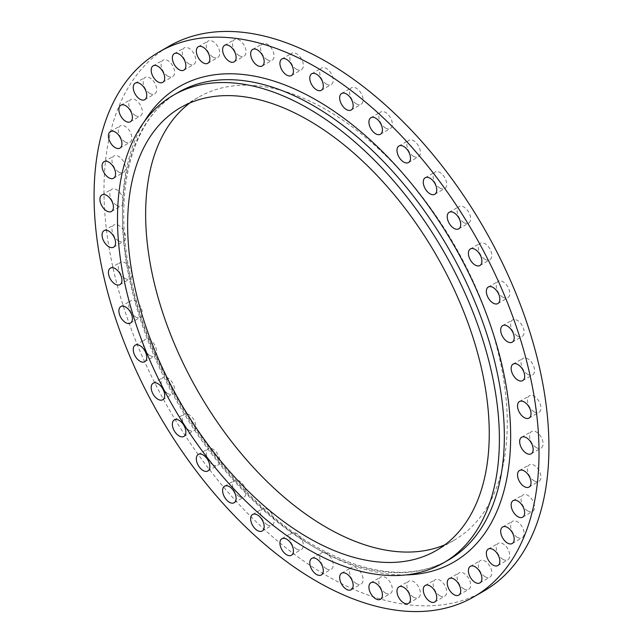 <?xml version="1.0" encoding="UTF-8"?>
<svg xmlns="http://www.w3.org/2000/svg" width="643" height="643" viewBox="0 0 643 643"><rect width="100%" height="100%" fill="white"/><g stroke="black" fill="none" stroke-linecap="round" stroke-linejoin="round"><path stroke-width="0.48" stroke-dasharray="3.21 2.41" d="M326.451 568.774A9.557 5.514 60 0 1 320.214 560.35A9.557 5.514 60 0 1 321.677 552.699A9.557 5.514 60 0 1 326.451 553.173A9.557 5.514 60 0 1 332.696 561.588A9.557 5.514 60 0 1 331.233 569.248A9.557 5.514 60 0 1 326.451 568.774M296.584 549.058A9.557 5.514 60 0 1 290.347 540.642A9.557 5.514 60 0 1 291.809 532.991A9.557 5.514 60 0 1 296.584 533.457A9.557 5.514 60 0 1 302.829 541.88A9.557 5.514 60 0 1 301.366 549.532A9.557 5.514 60 0 1 296.584 549.058M267.327 524.817A9.557 5.514 60 0 1 261.09 516.401A9.557 5.514 60 0 1 262.553 508.742A9.557 5.514 60 0 1 267.327 509.216A9.557 5.514 60 0 1 273.572 517.639A9.557 5.514 60 0 1 272.102 525.291A9.557 5.514 60 0 1 267.327 524.817M239.276 496.541A9.557 5.514 60 0 1 233.031 488.117A9.557 5.514 60 0 1 234.494 480.466A9.557 5.514 60 0 1 239.276 480.94A9.557 5.514 60 0 1 245.513 489.355A9.557 5.514 60 0 1 244.051 497.015A9.557 5.514 60 0 1 239.276 496.541M212.994 464.793A9.557 5.514 60 0 1 206.749 456.377A9.557 5.514 60 0 1 208.219 448.726A9.557 5.514 60 0 1 212.994 449.192A9.557 5.514 60 0 1 219.231 457.615A9.557 5.514 60 0 1 217.768 465.267A9.557 5.514 60 0 1 212.994 464.793M189.026 430.239A9.557 5.514 60 0 1 182.781 421.816A9.557 5.514 60 0 1 184.244 414.164A9.557 5.514 60 0 1 189.026 414.639A9.557 5.514 60 0 1 195.263 423.054A9.557 5.514 60 0 1 193.8 430.706A9.557 5.514 60 0 1 189.026 430.239M167.847 393.564A9.557 5.514 60 0 1 161.61 385.149A9.557 5.514 60 0 1 163.073 377.489A9.557 5.514 60 0 1 167.847 377.963A9.557 5.514 60 0 1 174.092 386.379A9.557 5.514 60 0 1 172.629 394.038A9.557 5.514 60 0 1 167.847 393.564M149.907 355.523A9.557 5.514 60 0 1 143.662 347.107A9.557 5.514 60 0 1 145.125 339.448A9.557 5.514 60 0 1 149.907 339.922A9.557 5.514 60 0 1 156.145 348.345A9.557 5.514 60 0 1 154.682 355.997A9.557 5.514 60 0 1 149.907 355.523M135.552 316.895A9.557 5.514 60 0 1 129.315 308.471A9.557 5.514 60 0 1 130.778 300.82A9.557 5.514 60 0 1 135.552 301.294A9.557 5.514 60 0 1 141.798 309.709A9.557 5.514 60 0 1 140.335 317.369A9.557 5.514 60 0 1 135.552 316.895M125.088 278.459A9.557 5.514 60 0 1 118.851 270.036A9.557 5.514 60 0 1 120.313 262.384A9.557 5.514 60 0 1 125.088 262.858A9.557 5.514 60 0 1 131.333 271.274A9.557 5.514 60 0 1 129.87 278.933A9.557 5.514 60 0 1 125.088 278.459M118.73 240.996A9.557 5.514 60 0 1 112.485 232.581A9.557 5.514 60 0 1 113.948 224.921A9.557 5.514 60 0 1 118.73 225.396A9.557 5.514 60 0 1 124.967 233.819A9.557 5.514 60 0 1 123.504 241.471A9.557 5.514 60 0 1 118.73 240.996M116.592 205.278A9.557 5.514 60 0 1 110.347 196.854A9.557 5.514 60 0 1 111.81 189.203A9.557 5.514 60 0 1 116.592 189.677A9.557 5.514 60 0 1 122.829 198.092A9.557 5.514 60 0 1 121.366 205.752A9.557 5.514 60 0 1 116.592 205.278M118.73 172.027A9.557 5.514 60 0 1 112.485 163.603A9.557 5.514 60 0 1 113.948 155.952A9.557 5.514 60 0 1 118.73 156.426A9.557 5.514 60 0 1 124.967 164.841A9.557 5.514 60 0 1 123.504 172.493A9.557 5.514 60 0 1 118.73 172.027M125.088 141.91A9.557 5.514 60 0 1 118.851 133.495A9.557 5.514 60 0 1 120.313 125.835A9.557 5.514 60 0 1 125.088 126.309A9.557 5.514 60 0 1 131.333 134.733A9.557 5.514 60 0 1 129.87 142.384A9.557 5.514 60 0 1 125.088 141.91M135.552 115.555A9.557 5.514 60 0 1 129.315 107.14A9.557 5.514 60 0 1 130.778 99.488A9.557 5.514 60 0 1 135.552 99.954A9.557 5.514 60 0 1 141.798 108.378A9.557 5.514 60 0 1 140.335 116.029A9.557 5.514 60 0 1 135.552 115.555M149.907 93.5A9.557 5.514 60 0 1 143.662 85.077A9.557 5.514 60 0 1 145.125 77.425A9.557 5.514 60 0 1 149.907 77.899A9.557 5.514 60 0 1 156.145 86.315A9.557 5.514 60 0 1 154.682 93.966A9.557 5.514 60 0 1 149.907 93.5M167.847 76.179A9.557 5.514 60 0 1 161.61 67.756A9.557 5.514 60 0 1 163.073 60.104A9.557 5.514 60 0 1 167.847 60.579A9.557 5.514 60 0 1 174.092 68.994A9.557 5.514 60 0 1 172.629 76.654A9.557 5.514 60 0 1 167.847 76.179M189.026 63.954A9.557 5.514 60 0 1 182.781 55.531A9.557 5.514 60 0 1 184.244 47.879A9.557 5.514 60 0 1 189.026 48.354A9.557 5.514 60 0 1 195.263 56.769A9.557 5.514 60 0 1 193.8 64.429A9.557 5.514 60 0 1 189.026 63.954M212.994 57.074A9.557 5.514 60 0 1 206.749 48.651A9.557 5.514 60 0 1 208.219 40.999A9.557 5.514 60 0 1 212.994 41.474A9.557 5.514 60 0 1 219.231 49.889A9.557 5.514 60 0 1 217.768 57.548A9.557 5.514 60 0 1 212.994 57.074M239.276 55.676A9.557 5.514 60 0 1 233.031 47.26A9.557 5.514 60 0 1 234.494 39.601A9.557 5.514 60 0 1 239.276 40.075A9.557 5.514 60 0 1 245.513 48.49A9.557 5.514 60 0 1 244.051 56.15A9.557 5.514 60 0 1 239.276 55.676M267.327 59.791A9.557 5.514 60 0 1 261.09 51.368A9.557 5.514 60 0 1 262.553 43.716A9.557 5.514 60 0 1 267.327 44.19A9.557 5.514 60 0 1 273.572 52.605A9.557 5.514 60 0 1 272.102 60.265A9.557 5.514 60 0 1 267.327 59.791M296.584 69.331A9.557 5.514 60 0 1 290.347 60.916A9.557 5.514 60 0 1 291.809 53.256A9.557 5.514 60 0 1 296.584 53.731A9.557 5.514 60 0 1 302.829 62.154A9.557 5.514 60 0 1 301.366 69.806A9.557 5.514 60 0 1 296.584 69.331M326.451 84.112A9.557 5.514 60 0 1 320.214 75.689A9.557 5.514 60 0 1 321.677 68.037A9.557 5.514 60 0 1 326.451 68.512A9.557 5.514 60 0 1 332.696 76.927A9.557 5.514 60 0 1 331.233 84.587A9.557 5.514 60 0 1 326.451 84.112M356.318 103.82A9.557 5.514 60 0 1 350.081 95.397A9.557 5.514 60 0 1 351.544 87.745A9.557 5.514 60 0 1 356.318 88.22A9.557 5.514 60 0 1 362.564 96.635A9.557 5.514 60 0 1 361.101 104.295A9.557 5.514 60 0 1 356.318 103.82M385.583 128.061A9.557 5.514 60 0 1 379.338 119.646A9.557 5.514 60 0 1 380.801 111.986A9.557 5.514 60 0 1 385.583 112.461A9.557 5.514 60 0 1 391.82 120.876A9.557 5.514 60 0 1 390.357 128.536A9.557 5.514 60 0 1 385.583 128.061M413.634 156.345A9.557 5.514 60 0 1 407.397 147.922A9.557 5.514 60 0 1 408.86 140.27A9.557 5.514 60 0 1 413.634 140.745A9.557 5.514 60 0 1 419.879 149.16A9.557 5.514 60 0 1 418.408 156.812A9.557 5.514 60 0 1 413.634 156.345M439.916 188.086A9.557 5.514 60 0 1 433.671 179.662A9.557 5.514 60 0 1 435.134 172.011A9.557 5.514 60 0 1 439.916 172.485A9.557 5.514 60 0 1 446.154 180.9A9.557 5.514 60 0 1 444.691 188.56A9.557 5.514 60 0 1 439.916 188.086M463.884 222.647A9.557 5.514 60 0 1 457.647 214.223A9.557 5.514 60 0 1 459.11 206.572A9.557 5.514 60 0 1 463.884 207.046A9.557 5.514 60 0 1 470.129 215.461A9.557 5.514 60 0 1 468.659 223.121A9.557 5.514 60 0 1 463.884 222.647M485.055 259.314A9.557 5.514 60 0 1 478.818 250.899A9.557 5.514 60 0 1 480.281 243.247A9.557 5.514 60 0 1 485.055 243.713A9.557 5.514 60 0 1 491.3 252.136A9.557 5.514 60 0 1 489.837 259.788A9.557 5.514 60 0 1 485.055 259.314M503.003 297.355A9.557 5.514 60 0 1 496.758 288.94A9.557 5.514 60 0 1 498.229 281.28A9.557 5.514 60 0 1 503.003 281.755A9.557 5.514 60 0 1 509.24 290.17A9.557 5.514 60 0 1 507.777 297.83A9.557 5.514 60 0 1 503.003 297.355M517.35 335.984A9.557 5.514 60 0 1 511.113 327.568A9.557 5.514 60 0 1 512.575 319.917A9.557 5.514 60 0 1 517.35 320.383A9.557 5.514 60 0 1 523.595 328.806A9.557 5.514 60 0 1 522.132 336.458A9.557 5.514 60 0 1 517.35 335.984M527.815 374.427A9.557 5.514 60 0 1 521.577 366.004A9.557 5.514 60 0 1 523.04 358.352A9.557 5.514 60 0 1 527.815 358.826A9.557 5.514 60 0 1 534.06 367.241A9.557 5.514 60 0 1 532.597 374.893A9.557 5.514 60 0 1 527.815 374.427M356.318 583.547A9.557 5.514 60 0 1 350.081 575.131A9.557 5.514 60 0 1 351.544 567.472A9.557 5.514 60 0 1 356.318 567.946A9.557 5.514 60 0 1 362.564 576.369A9.557 5.514 60 0 1 361.101 584.021A9.557 5.514 60 0 1 356.318 583.547M385.583 593.087A9.557 5.514 60 0 1 379.338 584.672A9.557 5.514 60 0 1 380.801 577.02A9.557 5.514 60 0 1 385.583 577.486A9.557 5.514 60 0 1 391.82 585.91A9.557 5.514 60 0 1 390.357 593.561A9.557 5.514 60 0 1 385.583 593.087M413.634 597.202A9.557 5.514 60 0 1 407.397 588.787A9.557 5.514 60 0 1 408.86 581.135A9.557 5.514 60 0 1 413.634 581.602A9.557 5.514 60 0 1 419.879 590.025A9.557 5.514 60 0 1 418.408 597.677A9.557 5.514 60 0 1 413.634 597.202M439.916 595.804A9.557 5.514 60 0 1 433.671 587.389A9.557 5.514 60 0 1 435.134 579.737A9.557 5.514 60 0 1 439.916 580.211A9.557 5.514 60 0 1 446.154 588.626A9.557 5.514 60 0 1 444.691 596.278A9.557 5.514 60 0 1 439.916 595.804M463.884 588.924A9.557 5.514 60 0 1 457.647 580.508A9.557 5.514 60 0 1 459.11 572.857A9.557 5.514 60 0 1 463.884 573.323A9.557 5.514 60 0 1 470.129 581.746A9.557 5.514 60 0 1 468.659 589.398A9.557 5.514 60 0 1 463.884 588.924M485.055 576.699A9.557 5.514 60 0 1 478.818 568.283A9.557 5.514 60 0 1 480.281 560.632A9.557 5.514 60 0 1 485.055 561.098A9.557 5.514 60 0 1 491.3 569.521A9.557 5.514 60 0 1 489.837 577.173A9.557 5.514 60 0 1 485.055 576.699M503.003 559.386A9.557 5.514 60 0 1 496.758 550.963A9.557 5.514 60 0 1 498.229 543.311A9.557 5.514 60 0 1 503.003 543.785A9.557 5.514 60 0 1 509.24 552.2A9.557 5.514 60 0 1 507.777 559.86A9.557 5.514 60 0 1 503.003 559.386M517.35 537.323A9.557 5.514 60 0 1 511.113 528.908A9.557 5.514 60 0 1 512.575 521.248A9.557 5.514 60 0 1 517.35 521.722A9.557 5.514 60 0 1 523.595 530.137A9.557 5.514 60 0 1 522.132 537.797A9.557 5.514 60 0 1 517.35 537.323M527.815 510.968A9.557 5.514 60 0 1 521.577 502.553A9.557 5.514 60 0 1 523.04 494.893A9.557 5.514 60 0 1 527.815 495.367A9.557 5.514 60 0 1 534.06 503.782A9.557 5.514 60 0 1 532.597 511.442A9.557 5.514 60 0 1 527.815 510.968M534.18 480.86A9.557 5.514 60 0 1 527.943 472.436A9.557 5.514 60 0 1 529.406 464.785A9.557 5.514 60 0 1 534.18 465.259A9.557 5.514 60 0 1 540.425 473.674A9.557 5.514 60 0 1 538.955 481.334A9.557 5.514 60 0 1 534.18 480.86M534.18 411.882A9.557 5.514 60 0 1 527.943 403.466A9.557 5.514 60 0 1 529.406 395.807A9.557 5.514 60 0 1 534.18 396.281A9.557 5.514 60 0 1 540.425 404.704A9.557 5.514 60 0 1 538.955 412.356A9.557 5.514 60 0 1 534.18 411.882M536.318 447.6A9.557 5.514 60 0 1 530.073 439.185A9.557 5.514 60 0 1 531.544 431.533A9.557 5.514 60 0 1 536.318 432A9.557 5.514 60 0 1 542.555 440.423A9.557 5.514 60 0 1 541.093 448.075A9.557 5.514 60 0 1 536.318 447.6M189.91 102.936A255.713 147.633 60 0 1 198.599 97.189A255.713 147.633 60 0 1 326.451 109.849A255.713 147.633 60 0 1 493.502 335.188A255.713 147.633 60 0 1 454.312 540.096A255.713 147.633 60 0 1 444.988 544.742M483.769 591.11A314.628 181.647 60 0 1 326.451 575.533A314.628 181.647 60 0 1 120.916 298.28A314.628 181.647 60 0 1 169.141 46.167M178.376 92.319A270.044 155.911 -120 0 0 136.983 308.704A270.044 155.911 -120 0 0 313.39 546.671A270.044 155.911 -120 0 0 448.412 560.045C412.123 580.05 367.86 575.525 315.625 546.446C232.444 500.029 152.745 384.699 131.132 279.126C111.729 192.378 131.381 118.183 178.376 92.319M405.886 574.914A274.497 158.483 60 0 1 316.549 548.487A274.497 158.483 60 0 1 144.225 121.712M311.767 558.413L321.677 552.699M281.899 538.705L291.809 532.991M252.643 514.464L262.553 508.742M224.592 486.188L234.494 480.466M198.309 454.44L208.219 448.726M174.341 419.879L184.244 414.164M153.163 383.212L163.073 377.489M135.223 345.17L145.125 339.448M120.868 306.542L130.778 300.82M110.403 268.107L120.313 262.384M104.045 230.644L113.948 224.921M101.907 194.925L111.81 189.203M104.045 161.666L113.948 155.952M110.403 131.558L120.313 125.835M120.868 105.203L130.778 99.488M135.223 83.14L145.125 77.425M153.163 65.827L163.073 60.104M174.341 53.602L184.244 47.879M198.309 46.722L208.219 40.999M224.592 45.323L234.494 39.601M252.643 49.439L262.553 43.716M281.899 58.979L291.809 53.256M311.767 73.752L321.677 68.037M341.634 93.468L351.544 87.745M370.898 117.709L380.801 111.986M398.949 145.985L408.86 140.27M425.232 177.733L435.134 172.011M449.2 212.294L459.11 206.572M470.371 248.962L480.281 243.247M488.318 287.003L498.229 281.28M502.665 325.631L512.575 319.917M513.13 364.067L523.04 358.352M341.634 573.194L351.544 567.472M370.898 582.735L380.801 577.02M398.949 586.85L408.86 581.135M425.232 585.452L435.134 579.737M449.2 578.571L459.11 572.857M470.371 566.346L480.281 560.632M488.318 549.034L498.229 543.311M502.665 526.971L512.575 521.248M513.13 500.616L523.04 494.893M519.496 470.507L529.406 464.785M519.496 401.529L529.406 395.807M521.634 437.248L531.544 431.533M180.587 107.59L198.599 97.189M436.292 550.496L454.312 540.096M531.19 453.797L541.093 448.075M529.052 418.079L538.955 412.356M529.052 487.048L538.955 481.334M522.687 517.165L532.597 511.442M512.222 543.512L522.132 537.797M497.875 565.575L507.777 559.86M479.927 582.896L489.837 577.173M458.756 595.121L468.659 589.398M434.781 602.001L444.691 596.278M408.506 603.399L418.408 597.677M380.447 599.284L390.357 593.561M351.191 589.744L361.101 584.021M522.687 380.616L532.597 374.893M512.222 342.18L522.132 336.458M497.875 303.552L507.777 297.83M479.927 265.511L489.837 259.788M458.756 228.836L468.659 223.121M434.781 194.274L444.691 188.56M408.506 162.534L418.408 156.812M380.447 134.258L390.357 128.536M351.191 110.009L361.101 104.295M321.323 90.301L331.233 84.587M291.456 75.528L301.366 69.806M262.199 65.98L272.102 60.265M234.14 61.865L244.051 56.15M207.866 63.263L217.768 57.548M183.89 70.143L193.8 64.429M162.719 82.368L172.629 76.654M144.771 99.689L154.682 93.966M130.425 121.752L140.335 116.029M119.96 148.107L129.87 142.384M113.594 178.215L123.504 172.493M111.456 211.467L121.366 205.752M113.594 247.193L123.504 241.471M119.96 284.648L129.87 278.933M130.425 323.083L140.335 317.369M144.771 361.72L154.682 355.997M162.719 399.753L172.629 394.038M183.89 436.428L193.8 430.706M207.866 470.989L217.768 465.267M234.14 502.73L244.051 497.015M262.199 531.014L272.102 525.291M291.456 555.255L301.366 549.532M321.323 574.963L331.233 569.248"/><path stroke-width="0.96" d="M316.549 574.488A9.557 5.514 60 0 1 310.304 566.073A9.557 5.514 60 0 1 311.767 558.413A9.557 5.514 60 0 1 316.549 558.888A9.557 5.514 60 0 1 322.786 567.311A9.557 5.514 60 0 1 321.323 574.963A9.557 5.514 60 0 1 316.549 574.488M286.682 554.78A9.557 5.514 60 0 1 280.436 546.365A9.557 5.514 60 0 1 281.899 538.705A9.557 5.514 60 0 1 286.682 539.18A9.557 5.514 60 0 1 292.919 547.603A9.557 5.514 60 0 1 291.456 555.255A9.557 5.514 60 0 1 286.682 554.78M257.417 530.539A9.557 5.514 60 0 1 251.18 522.124A9.557 5.514 60 0 1 252.643 514.464A9.557 5.514 60 0 1 257.417 514.939A9.557 5.514 60 0 1 263.662 523.354A9.557 5.514 60 0 1 262.199 531.014A9.557 5.514 60 0 1 257.417 530.539M229.366 502.255A9.557 5.514 60 0 1 223.121 493.84A9.557 5.514 60 0 1 224.592 486.188A9.557 5.514 60 0 1 229.366 486.655A9.557 5.514 60 0 1 235.603 495.078A9.557 5.514 60 0 1 234.14 502.73A9.557 5.514 60 0 1 229.366 502.255M203.084 470.515A9.557 5.514 60 0 1 196.846 462.1A9.557 5.514 60 0 1 198.309 454.44A9.557 5.514 60 0 1 203.084 454.914A9.557 5.514 60 0 1 209.329 463.338A9.557 5.514 60 0 1 207.866 470.989A9.557 5.514 60 0 1 203.084 470.515M179.116 435.954A9.557 5.514 60 0 1 172.871 427.539A9.557 5.514 60 0 1 174.341 419.879A9.557 5.514 60 0 1 179.116 420.353A9.557 5.514 60 0 1 185.353 428.777A9.557 5.514 60 0 1 183.89 436.428A9.557 5.514 60 0 1 179.116 435.954M157.945 399.287A9.557 5.514 60 0 1 151.7 390.864A9.557 5.514 60 0 1 153.163 383.212A9.557 5.514 60 0 1 157.945 383.686A9.557 5.514 60 0 1 164.182 392.101A9.557 5.514 60 0 1 162.719 399.753A9.557 5.514 60 0 1 157.945 399.287M139.997 361.245A9.557 5.514 60 0 1 133.76 352.83A9.557 5.514 60 0 1 135.223 345.17A9.557 5.514 60 0 1 139.997 345.645A9.557 5.514 60 0 1 146.242 354.06A9.557 5.514 60 0 1 144.771 361.72A9.557 5.514 60 0 1 139.997 361.245M125.65 322.617A9.557 5.514 60 0 1 119.405 314.194A9.557 5.514 60 0 1 120.868 306.542A9.557 5.514 60 0 1 125.65 307.016A9.557 5.514 60 0 1 131.887 315.432A9.557 5.514 60 0 1 130.425 323.083A9.557 5.514 60 0 1 125.65 322.617M115.185 284.174A9.557 5.514 60 0 1 108.94 275.759A9.557 5.514 60 0 1 110.403 268.107A9.557 5.514 60 0 1 115.185 268.573A9.557 5.514 60 0 1 121.423 276.996A9.557 5.514 60 0 1 119.96 284.648A9.557 5.514 60 0 1 115.185 284.174M108.82 246.719A9.557 5.514 60 0 1 102.575 238.296A9.557 5.514 60 0 1 104.045 230.644A9.557 5.514 60 0 1 108.82 231.118A9.557 5.514 60 0 1 115.057 239.534A9.557 5.514 60 0 1 113.594 247.193A9.557 5.514 60 0 1 108.82 246.719M106.682 211A9.557 5.514 60 0 1 100.445 202.577A9.557 5.514 60 0 1 101.907 194.925A9.557 5.514 60 0 1 106.682 195.4A9.557 5.514 60 0 1 112.927 203.815A9.557 5.514 60 0 1 111.456 211.467A9.557 5.514 60 0 1 106.682 211M108.82 177.741A9.557 5.514 60 0 1 102.575 169.326A9.557 5.514 60 0 1 104.045 161.666A9.557 5.514 60 0 1 108.82 162.14A9.557 5.514 60 0 1 115.057 170.564A9.557 5.514 60 0 1 113.594 178.215A9.557 5.514 60 0 1 108.82 177.741M115.185 147.633A9.557 5.514 60 0 1 108.94 139.218A9.557 5.514 60 0 1 110.403 131.558A9.557 5.514 60 0 1 115.185 132.032A9.557 5.514 60 0 1 121.423 140.447A9.557 5.514 60 0 1 119.96 148.107A9.557 5.514 60 0 1 115.185 147.633M125.65 121.278A9.557 5.514 60 0 1 119.405 112.863A9.557 5.514 60 0 1 120.868 105.203A9.557 5.514 60 0 1 125.65 105.677A9.557 5.514 60 0 1 131.887 114.092A9.557 5.514 60 0 1 130.425 121.752A9.557 5.514 60 0 1 125.65 121.278M139.997 99.215A9.557 5.514 60 0 1 133.76 90.8A9.557 5.514 60 0 1 135.223 83.14A9.557 5.514 60 0 1 139.997 83.614A9.557 5.514 60 0 1 146.242 92.037A9.557 5.514 60 0 1 144.771 99.689A9.557 5.514 60 0 1 139.997 99.215M157.945 81.902A9.557 5.514 60 0 1 151.7 73.479A9.557 5.514 60 0 1 153.163 65.827A9.557 5.514 60 0 1 157.945 66.301A9.557 5.514 60 0 1 164.182 74.717A9.557 5.514 60 0 1 162.719 82.368A9.557 5.514 60 0 1 157.945 81.902M179.116 69.677A9.557 5.514 60 0 1 172.871 61.254A9.557 5.514 60 0 1 174.341 53.602A9.557 5.514 60 0 1 179.116 54.076A9.557 5.514 60 0 1 185.353 62.492A9.557 5.514 60 0 1 183.89 70.143A9.557 5.514 60 0 1 179.116 69.677M203.084 62.789A9.557 5.514 60 0 1 196.846 54.374A9.557 5.514 60 0 1 198.309 46.722A9.557 5.514 60 0 1 203.084 47.196A9.557 5.514 60 0 1 209.329 55.611A9.557 5.514 60 0 1 207.866 63.263A9.557 5.514 60 0 1 203.084 62.789M229.366 61.398A9.557 5.514 60 0 1 223.121 52.975A9.557 5.514 60 0 1 224.592 45.323A9.557 5.514 60 0 1 229.366 45.798A9.557 5.514 60 0 1 235.603 54.213A9.557 5.514 60 0 1 234.14 61.865A9.557 5.514 60 0 1 229.366 61.398M257.417 65.514A9.557 5.514 60 0 1 251.18 57.09A9.557 5.514 60 0 1 252.643 49.439A9.557 5.514 60 0 1 257.417 49.913A9.557 5.514 60 0 1 263.662 58.328A9.557 5.514 60 0 1 262.199 65.98A9.557 5.514 60 0 1 257.417 65.514M286.682 75.054A9.557 5.514 60 0 1 280.436 66.631A9.557 5.514 60 0 1 281.899 58.979A9.557 5.514 60 0 1 286.682 59.453A9.557 5.514 60 0 1 292.919 67.869A9.557 5.514 60 0 1 291.456 75.528A9.557 5.514 60 0 1 286.682 75.054M316.549 89.827A9.557 5.514 60 0 1 310.304 81.412A9.557 5.514 60 0 1 311.767 73.752A9.557 5.514 60 0 1 316.549 74.226A9.557 5.514 60 0 1 322.786 82.65A9.557 5.514 60 0 1 321.323 90.301A9.557 5.514 60 0 1 316.549 89.827M346.416 109.543A9.557 5.514 60 0 1 340.171 101.12A9.557 5.514 60 0 1 341.634 93.468A9.557 5.514 60 0 1 346.416 93.942A9.557 5.514 60 0 1 352.653 102.358A9.557 5.514 60 0 1 351.191 110.009A9.557 5.514 60 0 1 346.416 109.543M375.673 133.784A9.557 5.514 60 0 1 369.428 125.361A9.557 5.514 60 0 1 370.898 117.709A9.557 5.514 60 0 1 375.673 118.183A9.557 5.514 60 0 1 381.91 126.599A9.557 5.514 60 0 1 380.447 134.258A9.557 5.514 60 0 1 375.673 133.784M403.724 162.06A9.557 5.514 60 0 1 397.487 153.645A9.557 5.514 60 0 1 398.949 145.985A9.557 5.514 60 0 1 403.724 146.459A9.557 5.514 60 0 1 409.969 154.883A9.557 5.514 60 0 1 408.506 162.534A9.557 5.514 60 0 1 403.724 162.06M430.006 193.808A9.557 5.514 60 0 1 423.769 185.385A9.557 5.514 60 0 1 425.232 177.733A9.557 5.514 60 0 1 430.006 178.207A9.557 5.514 60 0 1 436.251 186.623A9.557 5.514 60 0 1 434.781 194.274A9.557 5.514 60 0 1 430.006 193.808M453.974 228.361A9.557 5.514 60 0 1 447.737 219.946A9.557 5.514 60 0 1 449.2 212.294A9.557 5.514 60 0 1 453.974 212.761A9.557 5.514 60 0 1 460.219 221.184A9.557 5.514 60 0 1 458.756 228.836A9.557 5.514 60 0 1 453.974 228.361M475.153 265.037A9.557 5.514 60 0 1 468.908 256.621A9.557 5.514 60 0 1 470.371 248.962A9.557 5.514 60 0 1 475.153 249.436A9.557 5.514 60 0 1 481.39 257.851A9.557 5.514 60 0 1 479.927 265.511A9.557 5.514 60 0 1 475.153 265.037M493.093 303.078A9.557 5.514 60 0 1 486.855 294.655A9.557 5.514 60 0 1 488.318 287.003A9.557 5.514 60 0 1 493.093 287.477A9.557 5.514 60 0 1 499.338 295.893A9.557 5.514 60 0 1 497.875 303.552A9.557 5.514 60 0 1 493.093 303.078M507.448 341.706A9.557 5.514 60 0 1 501.202 333.291A9.557 5.514 60 0 1 502.665 325.631A9.557 5.514 60 0 1 507.448 326.105A9.557 5.514 60 0 1 513.685 334.529A9.557 5.514 60 0 1 512.222 342.18A9.557 5.514 60 0 1 507.448 341.706M517.912 380.142A9.557 5.514 60 0 1 511.667 371.726A9.557 5.514 60 0 1 513.13 364.067A9.557 5.514 60 0 1 517.912 364.541A9.557 5.514 60 0 1 524.149 372.964A9.557 5.514 60 0 1 522.687 380.616A9.557 5.514 60 0 1 517.912 380.142M346.416 589.269A9.557 5.514 60 0 1 340.171 580.846A9.557 5.514 60 0 1 341.634 573.194A9.557 5.514 60 0 1 346.416 573.669A9.557 5.514 60 0 1 352.653 582.084A9.557 5.514 60 0 1 351.191 589.744A9.557 5.514 60 0 1 346.416 589.269M375.673 598.81A9.557 5.514 60 0 1 369.428 590.395A9.557 5.514 60 0 1 370.898 582.735A9.557 5.514 60 0 1 375.673 583.209A9.557 5.514 60 0 1 381.91 591.632A9.557 5.514 60 0 1 380.447 599.284A9.557 5.514 60 0 1 375.673 598.81M403.724 602.925A9.557 5.514 60 0 1 397.487 594.51A9.557 5.514 60 0 1 398.949 586.85A9.557 5.514 60 0 1 403.724 587.324A9.557 5.514 60 0 1 409.969 595.74A9.557 5.514 60 0 1 408.506 603.399A9.557 5.514 60 0 1 403.724 602.925M430.006 601.526A9.557 5.514 60 0 1 423.769 593.111A9.557 5.514 60 0 1 425.232 585.452A9.557 5.514 60 0 1 430.006 585.926A9.557 5.514 60 0 1 436.251 594.349A9.557 5.514 60 0 1 434.781 602.001A9.557 5.514 60 0 1 430.006 601.526M453.974 594.646A9.557 5.514 60 0 1 447.737 586.231A9.557 5.514 60 0 1 449.2 578.571A9.557 5.514 60 0 1 453.974 579.046A9.557 5.514 60 0 1 460.219 587.469A9.557 5.514 60 0 1 458.756 595.121A9.557 5.514 60 0 1 453.974 594.646M475.153 582.421A9.557 5.514 60 0 1 468.908 574.006A9.557 5.514 60 0 1 470.371 566.346A9.557 5.514 60 0 1 475.153 566.821A9.557 5.514 60 0 1 481.39 575.244A9.557 5.514 60 0 1 479.927 582.896A9.557 5.514 60 0 1 475.153 582.421M493.093 565.101A9.557 5.514 60 0 1 486.855 556.685A9.557 5.514 60 0 1 488.318 549.034A9.557 5.514 60 0 1 493.093 549.5A9.557 5.514 60 0 1 499.338 557.923A9.557 5.514 60 0 1 497.875 565.575A9.557 5.514 60 0 1 493.093 565.101M507.448 543.046A9.557 5.514 60 0 1 501.202 534.622A9.557 5.514 60 0 1 502.665 526.971A9.557 5.514 60 0 1 507.448 527.445A9.557 5.514 60 0 1 513.685 535.86A9.557 5.514 60 0 1 512.222 543.512A9.557 5.514 60 0 1 507.448 543.046M517.912 516.691A9.557 5.514 60 0 1 511.667 508.267A9.557 5.514 60 0 1 513.13 500.616A9.557 5.514 60 0 1 517.912 501.09A9.557 5.514 60 0 1 524.149 509.505A9.557 5.514 60 0 1 522.687 517.165A9.557 5.514 60 0 1 517.912 516.691M524.27 486.574A9.557 5.514 60 0 1 518.033 478.159A9.557 5.514 60 0 1 519.496 470.507A9.557 5.514 60 0 1 524.27 470.973A9.557 5.514 60 0 1 530.515 479.397A9.557 5.514 60 0 1 529.052 487.048A9.557 5.514 60 0 1 524.27 486.574M524.27 417.604A9.557 5.514 60 0 1 518.033 409.181A9.557 5.514 60 0 1 519.496 401.529A9.557 5.514 60 0 1 524.27 402.004A9.557 5.514 60 0 1 530.515 410.419A9.557 5.514 60 0 1 529.052 418.079A9.557 5.514 60 0 1 524.27 417.604M526.408 453.323A9.557 5.514 60 0 1 520.171 444.908A9.557 5.514 60 0 1 521.634 437.248A9.557 5.514 60 0 1 526.408 437.722A9.557 5.514 60 0 1 532.653 446.146A9.557 5.514 60 0 1 531.19 453.797A9.557 5.514 60 0 1 526.408 453.323M308.439 108.554A270.044 155.911 60 0 1 484.854 346.513A270.044 155.911 60 0 1 443.461 562.906A270.044 155.911 60 0 1 308.439 549.532A270.044 155.911 60 0 1 132.024 311.566A270.044 155.911 60 0 1 173.417 95.18A270.044 155.911 60 0 1 308.439 108.554M444.988 544.742A255.713 147.633 60 0 1 326.451 527.429A255.713 147.633 60 0 1 161.948 310.312A255.713 147.633 60 0 1 189.91 102.936M308.439 537.829A255.713 147.633 60 0 1 141.388 312.49A255.713 147.633 60 0 1 180.587 107.59A255.713 147.633 60 0 1 308.439 120.249A255.713 147.633 60 0 1 475.49 345.588A255.713 147.633 60 0 1 436.292 550.496A255.713 147.633 60 0 1 308.439 537.829M316.549 67.467A314.628 181.647 60 0 1 522.084 344.72A314.628 181.647 60 0 1 473.859 596.833A314.628 181.647 60 0 1 316.549 581.248A314.628 181.647 60 0 1 111.006 304.002A314.628 181.647 60 0 1 159.231 51.89A314.628 181.647 60 0 1 316.549 67.467M159.231 51.89L169.141 46.167A314.628 181.647 60 0 1 326.451 61.752A314.628 181.647 60 0 1 531.994 338.998A314.628 181.647 60 0 1 483.769 591.11L473.859 596.833M443.461 562.906L448.412 560.045A270.044 155.911 -120 0 0 489.805 343.651A270.044 155.911 -120 0 0 313.39 105.693A270.044 155.911 -120 0 0 178.376 92.319L173.417 95.18M144.225 121.712A274.497 158.483 60 0 1 316.549 100.228A274.497 158.483 60 0 1 505.125 380.142A274.497 158.483 60 0 1 405.886 574.914"/></g></svg>
